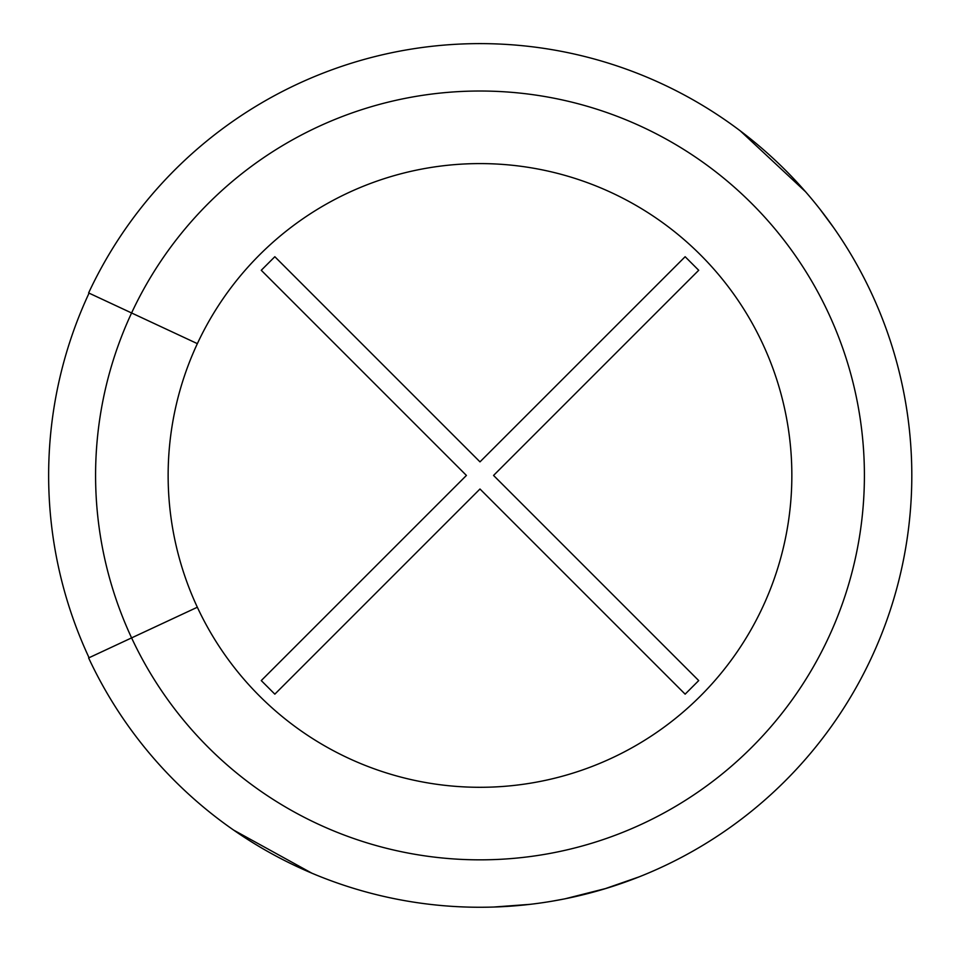 <?xml version="1.0" encoding="UTF-8"?>
<svg xmlns="http://www.w3.org/2000/svg" width="955" height="955" viewBox="0 0 955 955"><rect width="100%" height="100%" fill="white"/><g stroke="black" fill="none" stroke-linecap="round" stroke-linejoin="round"><path stroke-width="1.43" d="M261.264 270.277L274.837 256.716L479.983 461.862L685.141 256.716L698.714 270.277L493.556 475.435L698.714 680.581L685.141 694.154L479.983 489.008L274.837 694.154L261.264 680.581L466.422 475.435L261.264 270.277M493.616 907.047L529.989 904.349M604.252 888.998L639.396 876.762L611.666 886.694M551.131 901.365L564.226 898.965M565.062 898.798L606.532 888.305M644.386 874.744C625.37 882.229 625.37 882.229 644.386 874.744M482.86 907.25C462.423 907.071 462.423 907.071 482.86 907.25M233.7 830.134L311.903 873.204M215.257 816.597L216.582 817.611M805.578 191.776L740.292 130.883M820.142 209.42L833.715 227.744M197.339 343.633L88.624 292.934A431.827 431.827 0 0 1 747.825 136.708A431.827 431.827 0 0 1 747.825 814.161A431.827 431.827 0 0 1 88.624 657.935L197.339 607.237A311.879 311.879 0 0 0 673.418 720.07A311.879 311.879 0 0 0 673.418 230.8A311.879 311.879 0 0 0 197.339 607.237M89.054 293.137A431.35 431.35 0 0 0 89.054 657.732A431.35 431.35 0 0 1 89.054 293.137M88.624 292.934A431.827 431.827 0 0 1 747.825 136.708A431.827 431.827 0 0 1 747.825 814.161A431.827 431.827 0 0 1 88.624 657.935M131.587 312.977A384.423 384.423 0 0 1 718.423 173.894A384.423 384.423 0 0 1 718.423 776.976A384.423 384.423 0 0 1 131.587 312.977"/></g></svg>
